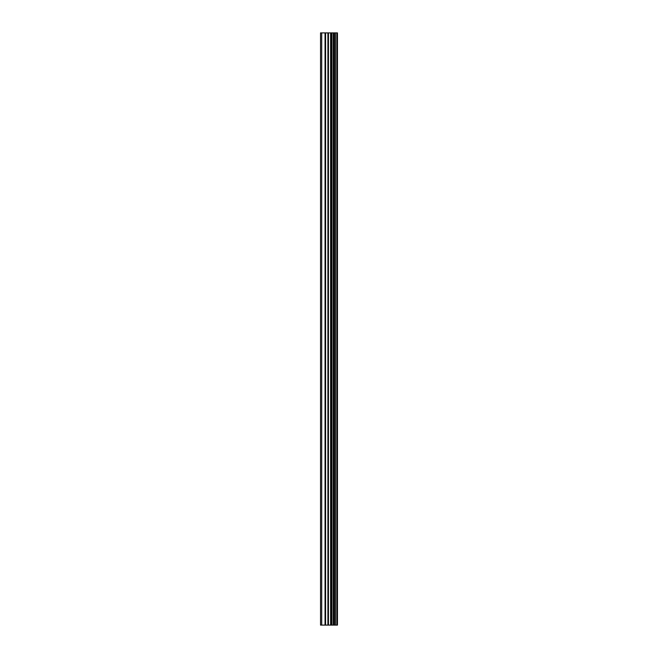 <?xml version="1.0" encoding="UTF-8"?>
<svg xmlns="http://www.w3.org/2000/svg" width="658" height="658" viewBox="0 0 658 658"><rect width="100%" height="100%" fill="white"/><g stroke="black" fill="none" stroke-linecap="round" stroke-linejoin="round"><path stroke-width="0.99" d="M336.888 32.9L337.464 32.9L337.464 625.1L336.888 625.1L336.888 32.9L320.536 32.9L320.536 625.1L321.713 625.1L321.713 32.9M321.713 625.1L336.888 625.1M336.797 625.1L336.797 32.9M335.358 625.1L335.358 32.9M335.259 625.1L335.259 32.9M331.895 625.1L331.895 32.9M331.722 625.1L331.722 32.9M335.136 625.1L335.136 32.9M334.864 625.1L334.864 32.9M333.787 625.1L333.787 32.9M333.516 625.1L333.516 32.9M333.4 625.1L333.4 32.9M333.293 625.1L333.293 32.9M331.163 625.1L331.163 32.9M330.62 625.1L330.62 32.9M328.457 625.1L328.457 32.9M327.914 625.1L327.914 32.9M325.587 625.1L325.587 32.9M325.044 625.1L325.044 32.9"/></g></svg>
